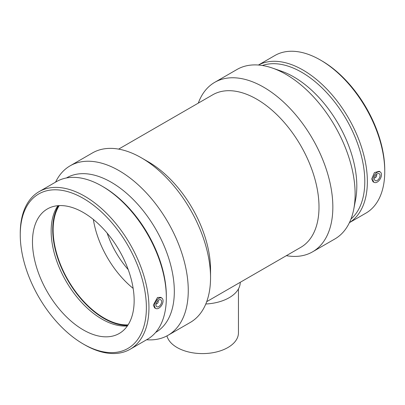 <?xml version="1.0" encoding="UTF-8"?>
<svg xmlns="http://www.w3.org/2000/svg" width="405" height="405" viewBox="0 0 405 405"><rect width="100%" height="100%" fill="white"/><g stroke="black" fill="none" stroke-linecap="round" stroke-linejoin="round"><path stroke-width="0.61" d="M238.449 288.937L238.449 332.844A35.949 20.756 180 0 1 205.148 353.54A35.949 20.756 180 0 1 166.941 335.892M205.796 304.003A37.746 21.794 0 0 0 240.246 282.3M157.768 300.854A1.6 0.921 -60 0 1 157.92 300.91A1.6 0.921 -60 0 1 158.254 301.644A1.6 0.921 -60 0 1 157.555 303.254A1.6 0.921 -60 0 1 156.325 303.679A1.6 0.921 -60 0 1 156.193 303.578M161.641 301.644A3.994 2.308 -60 0 1 159.899 305.664A3.994 2.308 -60 0 1 156.821 306.732A3.994 2.308 -60 0 1 156.821 302.12A3.994 2.308 -60 0 1 160.815 299.816A3.994 2.308 -60 0 1 161.641 301.644M156.067 304.125A3.994 2.308 120 0 0 156.477 303.74M158.051 301.016A3.994 2.308 120 0 0 158.178 300.464M376.179 174.752A1.6 0.921 -60 0 1 376.336 174.813A1.6 0.921 -60 0 1 376.336 176.656A1.6 0.921 -60 0 1 374.736 177.582A1.6 0.921 -60 0 1 374.61 177.476M374.407 178.807A3.994 2.308 -60 0 1 376.149 174.788A3.994 2.308 -60 0 1 379.227 173.715A3.994 2.308 -60 0 1 379.227 178.327A3.994 2.308 -60 0 1 375.233 180.635A3.994 2.308 -60 0 1 374.407 178.807M376.594 174.368A3.994 2.308 -60 0 1 376.463 174.914M374.888 177.638A3.994 2.308 -60 0 1 374.478 178.028M381.464 174.727A5.989 3.458 -60 0 1 377.232 182.068A5.989 3.458 -60 0 1 374.428 182.463A5.989 3.458 -60 0 1 374.235 175.446A5.989 3.458 -60 0 1 380.406 172.105A5.989 3.458 -60 0 1 381.464 174.727M158.816 298.384A5.989 3.458 120 0 0 154.583 305.719A5.989 3.458 120 0 0 156.011 308.559A5.989 3.458 120 0 0 161.813 305.005A5.989 3.458 120 0 0 161.995 298.201A5.989 3.458 120 0 0 158.816 298.384M156.011 308.559L154.685 307.972L153.308 305.102L157.499 297.488L160.836 297.361L161.995 298.201M374.428 182.463L373.096 181.875L371.719 179.005L374.397 172.606L379.247 171.259L380.406 172.105M349.419 222.659L365.902 213.141A91.009 52.544 -120 0 0 384.75 171.482L384.75 169.994A89.186 51.491 -120 0 0 321.686 60.765L320.401 60.021A91.009 52.544 -120 0 0 274.894 55.51L258.41 65.028M384.75 171.482A91.009 52.544 -120 0 0 320.401 60.021M349.434 222.628A91.009 52.544 -120 0 0 367.365 181.516A91.009 52.544 -120 0 0 328.242 90.568A91.009 52.544 -120 0 0 258.446 65.033M350.978 219.024A89.186 51.491 -120 0 0 364.794 181.516A89.186 51.491 -120 0 0 329.052 95.251A89.186 51.491 -120 0 0 262.344 65.494M286.355 255.677A97.858 56.497 -120 0 0 312.579 251.839L334.859 238.975A97.858 56.497 -120 0 0 353.783 209.061L355.585 199.695A89.186 51.491 -120 0 0 356.81 186.128A89.186 51.491 -120 0 0 281.384 71.169L272.368 68.045A97.858 56.497 -120 0 0 237.001 69.478L214.721 82.342A97.858 56.497 -120 0 0 198.288 103.133M353.783 209.061A97.858 56.497 -120 0 0 355.124 194.177A97.858 56.497 -120 0 0 272.368 68.045M312.579 251.839A97.858 56.497 -120 0 0 332.844 207.041A97.858 56.497 -120 0 0 290.127 108.56A97.858 56.497 -120 0 0 214.721 82.342M206.712 301.659L300.763 247.359A88.072 50.848 -120 0 0 319.003 207.041A88.072 50.848 -120 0 0 280.564 118.407A88.072 50.848 -120 0 0 212.696 94.816L118.645 149.111M146.59 339.76A97.858 56.497 -120 0 0 167.999 335.31L190.279 322.446A97.858 56.497 -120 0 0 210.544 277.648L210.544 269.659A88.072 50.848 -120 0 0 148.27 161.792L141.35 157.798A97.858 56.497 -120 0 0 92.421 152.953L70.141 165.817A97.858 56.497 -120 0 0 55.581 182.134M210.544 277.648A97.858 56.497 -120 0 0 141.35 157.798M167.999 335.31A97.858 56.497 -120 0 0 188.264 290.512A97.858 56.497 -120 0 0 145.552 192.031A97.858 56.497 -120 0 0 70.141 165.817M155.636 332.434L155.849 332.313A89.186 51.491 -120 0 0 174.322 291.484A89.186 51.491 -120 0 0 135.391 201.731A89.186 51.491 -120 0 0 66.663 177.835L66.45 177.962M83.314 344.027L84.599 344.771A91.009 52.544 -120 0 0 130.106 349.277L147.491 339.238A91.009 52.544 -120 0 0 166.339 297.579L166.339 296.095A89.186 51.491 -120 0 0 103.275 186.862L101.989 186.118A91.009 52.544 -120 0 0 56.482 181.612L39.098 191.646A91.009 52.544 -120 0 0 20.25 233.31L20.25 234.794A89.186 51.491 -120 0 0 83.314 344.027A89.186 51.491 -120 0 0 146.377 307.618A89.186 51.491 -120 0 0 83.314 198.384A89.186 51.491 -120 0 0 20.25 234.794M166.339 297.579A91.009 52.544 -120 0 0 101.989 186.118M130.106 349.277A91.009 52.544 -120 0 0 148.954 307.618A91.009 52.544 -120 0 0 109.228 216.032A91.009 52.544 -120 0 0 39.098 191.646M134.151 300.556A71.893 41.507 -120 0 0 102.769 228.202A71.893 41.507 -120 0 0 47.37 208.945A71.893 41.507 -120 0 0 32.476 241.856A71.893 41.507 -120 0 0 63.858 314.209A71.893 41.507 -120 0 0 119.262 333.467A71.893 41.507 -120 0 0 134.151 300.556M57.935 205.689A71.893 41.507 -120 0 0 51.146 231.078A71.893 41.507 -120 0 0 127.362 325.944M58.538 205.644A72.495 41.857 -120 0 0 52.716 229.681A72.495 41.857 -120 0 0 127.707 325.443M59.216 205.603A71.893 41.507 -120 0 0 53.141 229.924A71.893 41.507 -120 0 0 128.076 324.876M93.352 219.454A71.893 41.507 -120 0 0 133.149 288.39M107.148 233.118A64.704 37.356 -120 0 0 128.218 269.608"/></g></svg>
